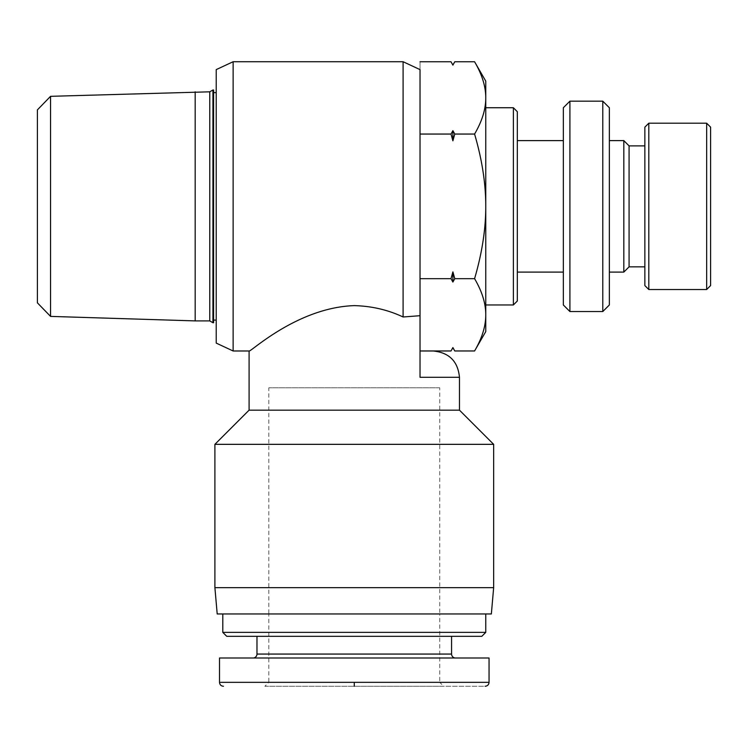<?xml version="1.0" encoding="UTF-8"?>
<svg xmlns="http://www.w3.org/2000/svg" width="748" height="748" viewBox="0 0 748 748"><rect width="100%" height="100%" fill="white"/><g stroke="black" fill="none" stroke-linecap="round" stroke-linejoin="round"><path stroke-width="0.56" stroke-dasharray="3.74 2.81" d="M213.591 89.994L213.591 322.725M212.928 322.725L212.928 89.994M213.591 92.621L213.591 320.088L213.591 92.621M216.219 92.621L216.219 320.088L216.219 92.621M37.4 302.837L37.4 109.881M50.546 96.324L50.546 316.395M195.181 320.901L195.181 91.817M209.777 320.901L209.777 91.817M485.761 107.74L485.761 304.969L485.761 107.74M517.317 111.686L517.317 301.023M513.371 304.969L513.371 107.74M563.337 272.104L563.337 140.615L563.337 272.104M517.317 272.104L517.317 140.615L517.317 272.104M569.911 101.167L569.911 311.542M563.337 304.969L563.337 107.74M644.86 266.84L644.86 145.879L644.86 266.84M648.806 123.196L648.806 289.523M644.86 285.577L644.86 127.141M609.358 272.104L609.358 140.615L609.358 272.104M629.077 145.879L629.077 266.84M623.823 272.104L623.823 140.615M710.6 127.141L710.6 285.577M706.654 289.523L706.654 123.196M602.785 311.542L602.785 101.167M609.358 107.74L609.358 304.969M485.761 331.598L485.761 314.815C485.789 326.147 482.067 338.199 474.578 350.971M474.578 61.747C482.067 74.52 485.789 86.572 485.761 97.895L485.761 81.121M485.761 97.895C485.789 109.227 482.067 121.279 474.578 134.051C482.067 159.605 485.789 183.699 485.761 206.355L485.761 97.895M485.761 206.355C485.789 229.01 482.067 253.114 474.578 278.667C482.067 291.44 485.789 303.492 485.761 314.815L485.761 206.355M420.021 61.747L420.021 134.051L420.021 61.747M474.578 134.051L454.775 134.051L452.886 130.657L451.007 134.051L420.021 134.051L420.021 278.667L420.021 134.051M474.578 278.667L454.775 278.667L452.886 271.889L451.007 278.667L420.021 278.667L420.021 350.971L420.021 278.667M451.007 134.051L452.895 140.83L452.895 130.657M452.886 140.83L454.775 134.051M454.775 278.667L452.895 282.052L452.895 271.889M451.007 278.667L452.886 282.052M493.652 444.34L214.9 444.34M459.468 410.156L249.093 410.156M214.9 587.666L493.652 587.666M491.352 613.958L217.201 613.958M354.281 305.623C296.863 307.512 249.505 353.159 249.093 350.99C249.505 353.159 296.863 307.512 354.281 305.623C371.7 306.082 387.978 309.868 403.097 316.984L403.097 61.729M233.133 61.729L233.133 350.99M216.219 343.098L216.219 69.611M459.468 377.291L420.021 377.291L420.021 69.611M439.74 387.81L268.812 387.81L439.74 387.81L439.74 613.958L268.812 613.958L268.812 387.81M268.812 613.958L439.74 613.958L268.812 613.958L439.74 613.958L439.74 682.335L268.812 682.335L268.812 613.958M420.021 350.99L433.167 350.99M268.812 682.335L439.74 682.335L443.686 686.271L264.867 686.271L268.812 682.335M485.761 613.958L222.792 613.958L485.761 613.958M354.281 682.335L488.304 682.335L354.281 682.335M219.51 658.006L489.052 658.006M451.577 636.314L256.975 636.314L451.577 636.314M455.523 658.006L253.03 658.006L455.523 658.006M354.281 686.271L484.377 686.271L354.281 686.271M264.867 686.271L443.686 686.271M481.815 636.314L226.738 636.314M222.792 632.369L485.761 632.369M256.975 654.061L451.577 654.061"/><path stroke-width="1.12" d="M213.591 89.994L212.928 89.994L212.928 322.725L213.591 322.725L213.591 89.994M213.591 92.621L216.219 92.621M213.591 320.088L216.219 320.088M50.546 96.324L37.4 109.881L37.4 302.837L50.546 316.395L50.546 96.324L209.777 91.817L209.777 320.901L212.928 322.725M195.181 91.817L195.181 320.901L209.777 320.901M209.777 91.817L212.928 89.994M50.546 316.395L195.181 320.901M485.761 107.74L513.371 107.74L513.371 304.969L485.761 304.969M513.371 304.969L517.317 301.023L517.317 111.686L513.371 107.74M563.337 272.104L517.317 272.104M563.337 140.615L517.317 140.615M602.785 311.542L602.785 101.167L609.358 107.74L609.358 304.969L602.785 311.542L569.911 311.542L569.911 101.167L563.337 107.74L563.337 304.969L569.911 311.542M602.785 101.167L569.911 101.167M644.86 266.84L629.077 266.84L629.077 145.879L644.86 145.879M648.806 123.196L644.86 127.141L644.86 285.577L648.806 289.523L648.806 123.196L706.654 123.196L706.654 289.523L648.806 289.523M706.654 123.196L710.6 127.141L710.6 285.577L706.654 289.523M609.358 140.615L623.823 140.615L623.823 272.104L609.358 272.104M623.823 140.615L629.077 145.879M623.823 272.104L629.077 266.84M474.578 350.971C482.067 338.199 485.789 326.147 485.761 314.815L485.761 331.598L474.578 350.971L454.775 350.971L452.895 347.577L451.007 350.971L452.895 347.698M474.578 278.667C482.067 253.114 485.789 229.01 485.761 206.355L485.761 314.815C485.789 303.492 482.067 291.44 474.578 278.667L454.775 278.667L452.895 282.052L451.007 278.667L452.895 271.889L452.895 282.052M474.578 134.051C482.067 121.279 485.789 109.227 485.761 97.895L485.761 206.355C485.789 183.699 482.067 159.605 474.578 134.051L454.775 134.051L452.895 140.83L451.007 134.051L420.021 134.051M474.578 61.747L485.761 81.121L485.761 97.895C485.789 86.572 482.067 74.52 474.578 61.747L454.775 61.747L452.895 65.132L451.007 61.747L420.021 61.747M451.007 134.051L452.895 130.657L454.775 134.051M452.895 65.132L451.007 61.747L452.895 65.132L454.775 61.747L452.886 65.011M452.895 130.657L452.895 140.83M452.895 271.889L454.775 278.667M452.895 347.577L454.775 350.971L452.886 347.708M451.007 278.667L420.021 278.667M452.895 347.708L451.007 350.971L420.021 350.971M233.133 350.99L233.133 61.729L216.219 69.611L216.219 343.098L233.133 350.99L249.093 350.99L249.093 410.156L214.9 444.34L493.652 444.34L493.652 587.666L214.9 587.666L217.201 613.958L491.352 613.958L493.652 587.666M249.093 410.156L459.468 410.156L493.652 444.34M233.133 61.729L403.097 61.729L403.097 316.984L420.021 315.703L403.097 316.984C387.978 309.868 371.7 306.082 354.281 305.623C296.863 307.512 249.505 353.159 249.093 350.99C249.505 353.159 296.863 307.512 354.281 305.623M403.097 61.729L420.021 69.611L420.021 377.291L459.468 377.291L459.468 410.156M459.468 377.291C457.907 361.312 449.146 352.551 433.167 350.99L420.021 350.99M485.761 613.958L485.761 632.369L222.792 632.369L222.792 613.958M485.761 632.369L481.815 636.314L226.738 636.314L222.792 632.369M354.281 682.335L488.304 682.335L220.613 682.335L354.281 682.335L354.281 686.271M485.106 686.271C487.5 686.038 488.809 684.729 489.052 682.335L489.052 658.006L219.51 658.006L219.51 682.335C219.744 684.729 221.053 686.038 223.446 686.271M451.577 636.314L451.577 654.061A3.946 3.946 0 0 0 455.523 658.006M256.975 636.314L256.975 654.061A3.946 3.946 0 0 1 253.03 658.006M451.577 654.061L256.975 654.061M214.9 444.34L214.9 587.666"/></g></svg>
